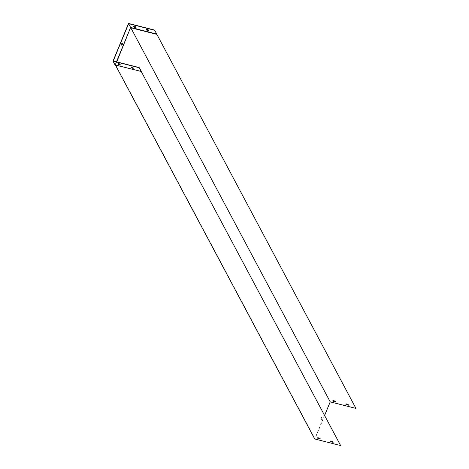 <?xml version="1.0" encoding="UTF-8"?>
<svg xmlns="http://www.w3.org/2000/svg" width="469" height="469" viewBox="0 0 469 469"><rect width="100%" height="100%" fill="white"/><g stroke="black" fill="none" stroke-linecap="round" stroke-linejoin="round"><path stroke-width="0.35" stroke-dasharray="2.35 1.76" d="M156.605 34.155L130.71 27.577L115.333 64.892L141.228 71.47M156.634 33.891L130.552 27.266L115.028 64.933L115.403 65.027M330.586 441.065A1.43 0.492 22.4 0 1 330.598 440.966A1.43 0.492 22.4 0 1 330.762 440.837L332.609 441.306A1.43 0.492 22.4 0 1 333.248 442.056A1.43 0.492 22.4 0 1 333.183 442.132M317.636 437.776A1.43 0.492 22.4 0 1 317.648 437.677A1.43 0.492 22.4 0 1 317.812 437.548L319.659 438.017A1.43 0.492 22.4 0 1 320.298 438.767A1.43 0.492 22.4 0 1 320.239 438.843M116.74 61.873L115.562 64.722L314.98 438.843L340.699 445.374M116.482 61.802L115.263 64.763L141.087 71.212M321.359 418.031A1.002 0.363 104.3 0 0 321.347 419.444A1.002 0.363 104.3 0 0 321.945 418.559A1.002 0.363 104.3 0 0 321.84 417.498A1.002 0.363 104.3 0 0 321.359 418.031M324.677 415.323L314.98 438.843M345.893 403.926A1.43 0.492 22.4 0 1 345.905 403.827A1.43 0.492 22.4 0 1 346.069 403.698L347.916 404.167A1.43 0.492 22.4 0 1 348.555 404.917A1.43 0.492 22.4 0 1 348.49 404.993M332.943 400.637A1.43 0.492 22.4 0 1 332.955 400.538A1.43 0.492 22.4 0 1 333.119 400.409L334.972 400.878A1.43 0.492 22.4 0 1 335.605 401.628A1.43 0.492 22.4 0 1 335.546 401.704M128.518 23.45L330.106 401.657L314.728 438.972M356.006 408.235L330.106 401.657M321.177 417.985A1.002 0.363 -75.7 0 1 321.658 417.451A1.002 0.363 -75.7 0 1 321.763 418.512A1.002 0.363 -75.7 0 1 321.165 419.397A1.002 0.363 -75.7 0 1 321.177 417.985M141.163 71.341L115.263 64.763L113.246 60.982M133.249 68.152A1.43 0.492 -157.6 0 0 133.401 68.128L132.92 67.225A1.43 0.492 -157.6 0 0 131.109 66.768L131.185 66.915M120.304 64.863A1.43 0.492 -157.6 0 0 120.451 64.839L119.97 63.936A1.43 0.492 -157.6 0 0 118.159 63.479L118.241 63.626M122.092 43.254A1.002 0.363 104.3 0 0 122.01 43.201A1.002 0.363 104.3 0 0 121.53 43.728A1.002 0.363 104.3 0 0 121.518 45.141A1.002 0.363 104.3 0 0 121.618 45.135M146.639 29.424L146.557 29.277A1.43 0.492 22.4 0 1 148.374 29.74L148.849 30.637A1.43 0.492 22.4 0 1 148.702 30.667M133.688 26.135L133.612 25.988A1.43 0.492 22.4 0 1 135.424 26.452L135.904 27.349A1.43 0.492 22.4 0 1 135.752 27.378"/><path stroke-width="0.7" d="M330.692 441.012L332.539 441.481A1.43 0.492 22.4 0 1 333.172 442.232A1.43 0.492 22.4 0 1 333.008 442.361L331.161 441.892A1.43 0.492 22.4 0 1 330.522 441.141A1.43 0.492 22.4 0 1 330.692 441.012M317.742 437.718L319.588 438.193A1.43 0.492 22.4 0 1 320.227 438.943A1.43 0.492 22.4 0 1 320.057 439.072L318.211 438.603A1.43 0.492 22.4 0 1 317.577 437.853A1.43 0.492 22.4 0 1 317.742 437.718M154.594 30.075L355.936 408.411L154.594 30.075L128.518 23.45L112.994 61.111L115.028 64.933L141.228 71.47L340.623 445.55L314.728 438.972L115.403 65.027M141.087 71.212L340.623 445.55M141.28 71.259L139.146 67.559L141.11 71.558M333.183 442.132A1.43 0.492 22.4 0 1 333.078 442.185L331.231 441.716A1.43 0.492 22.4 0 1 330.586 441.065M320.239 438.843A1.43 0.492 22.4 0 1 320.134 438.896L318.281 438.427A1.43 0.492 22.4 0 1 317.636 437.776M156.517 34.29L130.798 27.759L330.217 401.88L324.677 415.323M156.54 34.032L130.64 27.454L116.74 61.873M348.315 405.222A1.43 0.492 -157.6 0 0 348.479 405.093A1.43 0.492 -157.6 0 0 347.846 404.342L345.999 403.873A1.43 0.492 -157.6 0 0 345.835 404.002A1.43 0.492 -157.6 0 0 346.468 404.753L348.391 405.046L346.538 404.577A1.43 0.492 22.4 0 1 345.893 403.926M335.37 401.933A1.43 0.492 -157.6 0 0 335.534 401.804A1.43 0.492 -157.6 0 0 334.895 401.054L333.049 400.579A1.43 0.492 -157.6 0 0 332.884 400.714A1.43 0.492 -157.6 0 0 333.518 401.464L335.37 401.933L333.588 401.288A1.43 0.492 22.4 0 1 332.943 400.637M355.936 408.411L330.217 401.88M146.486 29.453A1.43 0.492 22.4 0 1 148.298 29.91L148.779 30.813A1.43 0.492 22.4 0 1 146.967 30.35L146.486 29.453M134.017 27.061L133.536 26.164A1.43 0.492 22.4 0 1 135.353 26.622L135.834 27.524A1.43 0.492 22.4 0 1 134.017 27.061L133.688 26.135M116.482 61.802L130.64 27.454L128.629 23.673L113.246 60.982L139.146 67.559M154.524 30.251L128.629 23.673M121.711 43.775A1.002 0.363 104.3 0 0 121.7 45.188A1.002 0.363 104.3 0 0 122.298 44.309A1.002 0.363 104.3 0 0 122.192 43.248A1.002 0.363 104.3 0 0 121.711 43.775M131.185 66.915L131.59 67.665A1.43 0.492 -157.6 0 0 133.249 68.152M118.241 63.626L118.639 64.376A1.43 0.492 -157.6 0 0 120.304 64.863M131.039 66.938A1.43 0.492 22.4 0 1 132.85 67.401L133.331 68.298A1.43 0.492 22.4 0 1 131.513 67.841L131.039 66.938M118.088 63.649A1.43 0.492 22.4 0 1 119.9 64.112L120.381 65.009A1.43 0.492 22.4 0 1 118.569 64.552L118.088 63.649M112.994 61.111L139.076 67.735M121.618 45.135A1.002 0.363 104.3 0 0 121.999 44.614A1.002 0.363 104.3 0 0 122.092 43.254M148.702 30.667A1.43 0.492 22.4 0 1 147.037 30.18L146.639 29.424M135.752 27.378A1.43 0.492 22.4 0 1 134.093 26.891"/></g></svg>
